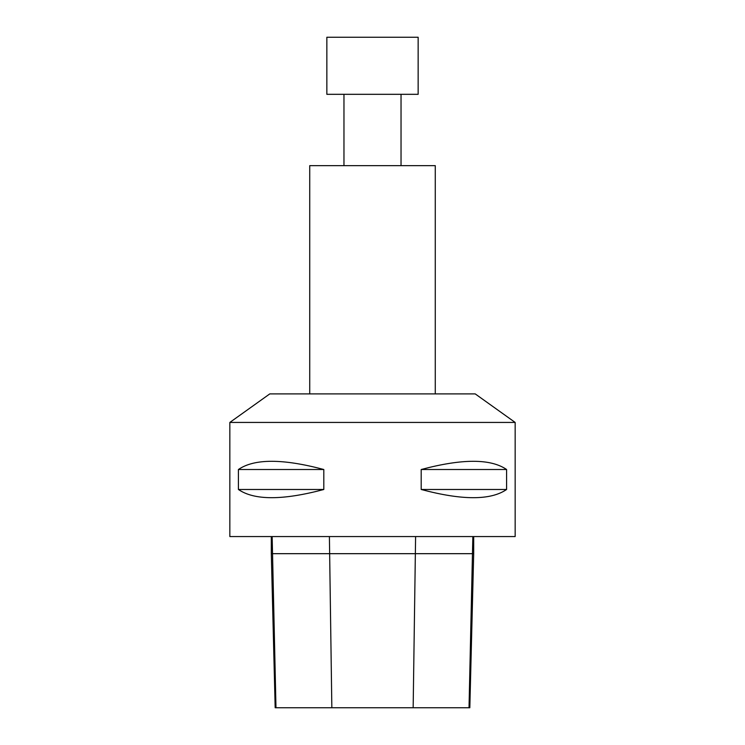 <?xml version="1.0" encoding="UTF-8"?>
<svg xmlns="http://www.w3.org/2000/svg" width="745" height="745" viewBox="0 0 745 745"><rect width="100%" height="100%" fill="white"/><g stroke="black" fill="none" stroke-linecap="round" stroke-linejoin="round"><path stroke-width="1.12" d="M343.966 165.641L343.966 94.317M326.85 94.317L418.15 94.317L418.15 37.25L326.85 37.25L326.85 94.317M309.734 393.9L309.734 165.641L435.266 165.641L435.266 393.9M229.842 422.434L515.158 422.434L475.217 393.9L269.783 393.9L229.842 422.434L229.842 536.558L515.158 536.558L515.158 422.434M271.31 553.675L275.175 707.75L469.825 707.75L473.69 553.675L271.31 553.675L271.31 536.558M506.591 489.484C490.685 500.426 462.217 500.426 421.195 489.484L506.591 489.484L506.591 469.508C490.685 458.566 462.217 458.566 421.195 469.508L506.591 469.508M421.195 489.484L421.195 469.508M323.805 489.484C282.783 500.426 254.315 500.426 238.409 489.484L323.805 489.484L323.805 469.508C282.783 458.566 254.315 458.566 238.409 469.508L323.805 469.508M238.409 489.484L238.409 469.508M469.024 707.75L472.851 536.558M413.158 707.75L415.598 536.558M331.842 707.75L329.402 536.558M275.976 707.75L272.149 536.558M401.034 165.641L401.034 94.317M473.69 553.675L473.69 536.558"/></g></svg>
